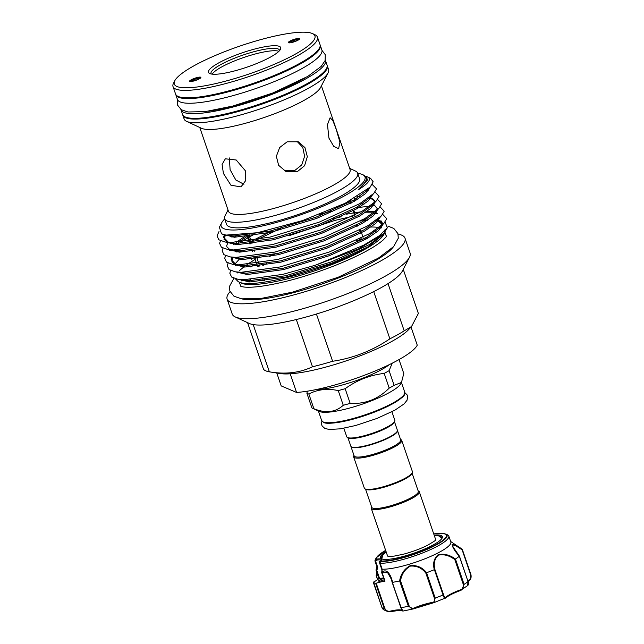 <?xml version="1.0" encoding="UTF-8"?>
<svg xmlns="http://www.w3.org/2000/svg" width="644" height="644" viewBox="0 0 644 644"><rect width="100%" height="100%" fill="white"/><g stroke="black" fill="none" stroke-linecap="round" stroke-linejoin="round"><path stroke-width="0.97" d="M377.046 567.058L377.738 567.428L377.046 567.058L374.993 561.037L375.895 559.515A0.805 0.789 -16.1 0 1 376.362 559.113L376.684 559.121A0.805 0.515 80.8 0 0 376.474 560.143L375.726 561.568L377.738 567.428L376.829 570.439L376.04 570.31L376.829 570.439L379.646 578.65L378.954 578.554M434.137 535.092A32.747 6.472 161.1 0 1 442.178 538.03A32.747 6.472 161.1 0 1 430.86 546.136A32.747 6.472 161.1 0 1 381.498 558.807A32.747 6.472 161.1 0 1 386.054 551.554M441.873 538.537A31.942 6.311 -18.9 0 0 441.889 537.587A31.942 6.311 -18.9 0 0 439.627 536.211M384.098 579.737A3.614 0.716 -18.9 0 0 384.106 579.737A3.614 0.716 -18.9 0 1 380.572 580.993A3.614 0.716 -18.9 0 1 378.535 581.025A3.614 0.716 -18.9 0 1 379.807 579.97A3.614 0.716 -18.9 0 1 383.727 578.626M374.993 561.037A38.97 7.704 161.1 0 1 375.307 559.572L376.16 557.913A37.602 7.43 161.1 0 0 375.895 559.515L376.474 560.143A12.051 2.383 -18.9 0 1 380.982 560.425M433.726 533.892L439.876 533.288L445.849 534.053L447.54 534.842A38.97 7.704 161.1 0 1 448.796 536.049A38.97 7.704 161.1 0 1 435.07 547.432A38.97 7.704 161.1 0 1 380.137 563.226L382.142 569.191A38.97 7.704 -18.9 0 0 437.107 553.389A38.97 7.704 -18.9 0 0 450.84 542.015L448.796 536.049M376.917 566.696L376.032 569.827L377.03 567.018M382.142 569.191L381.948 572.283C386.98 567.622 391.302 575.8 392.558 582.361A47.809 9.451 -18.9 0 0 399.618 580.896C400.793 573.981 404.343 568.885 410.284 565.617C416.982 565.046 422.416 567.412 426.586 572.717A47.809 9.451 -18.9 0 0 434.314 569.69C432.688 563.387 433.976 558.38 438.186 554.685C443.901 553.405 449.657 554.846 455.461 559.032A47.809 9.451 -18.9 0 0 459.325 556.207C454.793 551.103 452.394 547.207 452.144 544.518C453.77 543.971 457.143 545.573 462.271 549.316A47.809 9.451 -18.9 0 0 462.078 549.179L450.655 541.475M371.58 506.804L371.403 507.15A25.414 5.023 -18.9 0 0 371.234 508.277A25.414 5.023 -18.9 0 0 372.143 509.106A25.414 5.023 -18.9 0 0 399.489 503.882A25.414 5.023 -18.9 0 0 419.316 491.815L435.561 539.253A25.414 5.023 161.1 0 1 435.561 539.954M365.518 489.11L371.741 507.279A24.609 4.862 -18.9 0 0 372.618 508.076A24.609 4.862 -18.9 0 0 399.103 503.02A24.609 4.862 -18.9 0 0 418.302 491.332L412.088 473.171M397.429 430.417A24.609 4.862 161.1 0 1 397.509 430.594A24.609 4.862 161.1 0 1 378.31 442.283A24.609 4.862 161.1 0 1 351.825 447.339A24.609 4.862 161.1 0 1 350.948 446.542A24.609 4.862 161.1 0 1 350.899 446.348M397.509 430.594L400.697 439.908A24.609 4.862 161.1 0 1 381.498 451.597A24.609 4.862 161.1 0 1 355.013 456.652A24.609 4.862 161.1 0 1 354.136 455.855L350.948 446.542M400.801 439.57A25.414 5.023 161.1 0 1 400.89 439.611A25.414 5.023 161.1 0 1 401.711 440.399A25.414 5.023 161.1 0 1 381.884 452.466A25.414 5.023 161.1 0 1 354.538 457.691A25.414 5.023 161.1 0 1 353.628 456.862A25.414 5.023 161.1 0 1 353.798 455.735L353.975 455.389M401.711 440.399L412.434 471.698A25.414 5.023 161.1 0 1 412.265 472.825A25.414 5.023 161.1 0 1 390.175 484.626A25.414 5.023 161.1 0 1 365.253 488.989A25.414 5.023 161.1 0 1 365.164 488.949A25.414 5.023 161.1 0 1 364.343 488.16L353.628 456.862M412.265 472.825L411.766 473.791A24.609 4.862 161.1 0 1 390.377 485.222A24.609 4.862 161.1 0 1 366.243 489.448A24.609 4.862 161.1 0 1 366.154 489.408A24.609 4.862 161.1 0 1 366.074 489.368M343.832 428.244L346.738 436.737A25.414 5.023 -18.9 0 0 347.559 437.526A25.414 5.023 -18.9 0 0 347.647 437.566A25.414 5.023 -18.9 0 0 372.57 433.203A25.414 5.023 -18.9 0 0 394.659 421.401A25.414 5.023 -18.9 0 0 394.828 420.274L391.914 411.782M347.913 437.695L350.819 446.163A24.609 4.862 -18.9 0 0 351.616 446.928A24.609 4.862 -18.9 0 0 351.696 446.968A24.609 4.862 -18.9 0 0 375.83 442.742A24.609 4.862 -18.9 0 0 397.219 431.311L396.97 431.802A24.206 4.782 161.1 0 1 375.927 443.04A24.206 4.782 161.1 0 1 352.188 447.194A24.206 4.782 161.1 0 1 352.107 447.161A24.206 4.782 161.1 0 1 352.027 447.121M397.219 431.311A24.609 4.862 -18.9 0 0 397.38 430.224L394.482 421.748M348.468 437.944A24.609 4.862 -18.9 0 0 348.549 437.984A24.609 4.862 -18.9 0 0 348.637 438.025A24.609 4.862 -18.9 0 0 372.771 433.798A24.609 4.862 -18.9 0 0 394.16 422.375L394.659 421.401M392.26 363.176L389.097 370.662A49.516 9.789 161.1 0 1 384.178 373.399C369.978 375.058 356.961 380.153 345.152 388.686A49.516 9.789 161.1 0 1 338.237 390.578C327.313 388.276 317.516 389.419 308.854 394.023A49.516 9.789 161.1 0 1 307.727 393.653A49.516 9.789 161.1 0 1 306.858 393.178L311.889 407.861A49.516 9.789 -18.9 0 0 312.582 408.264A49.516 9.789 -18.9 0 0 312.759 408.336A49.516 9.789 -18.9 0 0 313.886 408.715C325.679 413.512 335.476 412.361 343.268 405.269A49.516 9.789 -18.9 0 0 350.175 403.377C365.228 404.215 378.237 399.119 389.209 388.091A49.516 9.789 -18.9 0 0 394.128 385.345L401.478 382.439L403.78 373.504L399.014 359.594M319.368 411.411A43.897 8.678 -18.9 0 0 319.513 411.484A43.897 8.678 -18.9 0 0 319.666 411.548A43.897 8.678 -18.9 0 0 362.709 404.013A43.897 8.678 -18.9 0 0 400.858 383.631L401.478 382.439M316.961 389.403A43.897 8.678 -18.9 0 0 354.586 381.192A43.897 8.678 -18.9 0 0 389.346 364.617M298.51 39.904A4.894 0.966 -18.9 0 0 298.703 39.373A4.894 0.966 -18.9 0 0 298.566 39.276A4.894 0.966 -18.9 0 0 293.479 40.218L293.962 41.739M294.107 41.691L293.696 40.492A3.212 0.636 161.1 0 1 297.037 39.872A3.212 0.636 161.1 0 1 297.15 39.976A3.212 0.636 161.1 0 1 294.646 41.506A3.212 0.636 161.1 0 1 291.185 42.166A3.212 0.636 161.1 0 1 291.072 42.061A3.212 0.636 161.1 0 1 292.835 40.83L292.167 40.733A4.894 0.966 -18.9 0 0 289.47 42.536A4.894 0.966 -18.9 0 0 289.655 42.762A4.894 0.966 -18.9 0 0 289.953 42.834M292.835 40.83L293.221 41.957M199.761 78.584A4.894 0.966 -18.9 0 0 199.954 78.045A4.894 0.966 -18.9 0 0 199.817 77.948A4.894 0.966 -18.9 0 0 194.738 78.89L195.213 80.411M195.365 80.363L194.955 79.164A3.212 0.636 161.1 0 1 198.288 78.552A3.212 0.636 161.1 0 1 198.408 78.657A3.212 0.636 161.1 0 1 195.897 80.178A3.212 0.636 161.1 0 1 192.435 80.838A3.212 0.636 161.1 0 1 192.323 80.733A3.212 0.636 161.1 0 1 194.085 79.502L193.417 79.405A4.894 0.966 -18.9 0 0 190.721 81.208A4.894 0.966 -18.9 0 0 190.906 81.442A4.894 0.966 -18.9 0 0 191.204 81.514M194.085 79.502L194.472 80.629M194.182 79.784A5.627 1.111 161.1 0 1 194.931 79.502M189.819 81.442A5.949 1.175 161.1 0 1 189.634 81.305A5.949 1.175 161.1 0 1 194.102 78.479A5.949 1.175 161.1 0 1 200.646 77.2A5.949 1.175 161.1 0 1 200.872 77.457A5.949 1.175 161.1 0 1 196.074 80.275A5.949 1.175 161.1 0 1 189.819 81.442M299.396 38.527A5.949 1.175 161.1 0 1 299.621 38.785A5.949 1.175 161.1 0 1 294.815 41.602A5.949 1.175 161.1 0 1 288.568 42.77A5.949 1.175 161.1 0 1 288.383 42.633A5.949 1.175 161.1 0 1 292.843 39.807A5.949 1.175 161.1 0 1 299.396 38.527M279.536 50.635A36.161 7.148 -18.9 0 0 279.456 50.135A36.161 7.148 -18.9 0 0 278.16 48.96A36.161 7.148 -18.9 0 0 239.254 56.39A36.161 7.148 -18.9 0 0 211.039 73.561A36.161 7.148 -18.9 0 0 211.28 74.004M279.351 46.376A38.173 7.543 161.1 0 1 280.47 49.314A38.173 7.543 161.1 0 1 247.296 67.04A38.173 7.543 161.1 0 1 209.864 73.593A38.173 7.543 161.1 0 1 209.735 73.537A38.173 7.543 161.1 0 1 234.698 55.577A38.173 7.543 161.1 0 1 279.351 46.376M312.525 33.601L315.005 34.752A76.338 15.086 161.1 0 1 317.468 37.119A76.338 15.086 161.1 0 1 257.906 73.368A76.338 15.086 161.1 0 1 175.756 89.065A76.338 15.086 161.1 0 1 173.027 86.578A76.338 15.086 161.1 0 1 173.526 83.189L174.774 80.766A74.326 14.691 -18.9 0 0 176.947 86.489A74.326 14.691 -18.9 0 0 263.903 68.57A74.326 14.691 -18.9 0 0 312.525 33.601A74.326 14.691 -18.9 0 0 312.268 33.488A74.326 14.691 -18.9 0 0 239.383 46.247A74.326 14.691 -18.9 0 0 174.774 80.766M317.468 37.119L320.02 44.573A76.338 15.086 161.1 0 1 260.458 80.822A76.338 15.086 161.1 0 1 178.308 96.52A76.338 15.086 161.1 0 1 175.579 94.032L173.027 86.578M175.732 94.394A76.338 15.086 -18.9 0 0 175.828 94.773A76.338 15.086 -18.9 0 0 268.339 78.681A76.338 15.086 -18.9 0 0 320.277 45.322A76.338 15.086 -18.9 0 0 320.124 44.951M175.828 94.773L177.422 99.434A76.338 15.086 -18.9 0 0 269.933 83.334A76.338 15.086 -18.9 0 0 321.871 49.974L320.277 45.322M180.892 109.464A76.338 15.086 -18.9 0 0 180.996 109.866A76.338 15.086 -18.9 0 0 273.507 93.766A76.338 15.086 -18.9 0 0 325.445 60.407A76.338 15.086 -18.9 0 0 325.284 60.029M180.996 109.866L182.59 114.519A76.338 15.086 -18.9 0 0 275.101 98.427A76.338 15.086 -18.9 0 0 327.039 65.068L325.445 60.407M304.805 78.141A72.209 14.273 161.1 0 1 272.404 93.3A72.209 14.273 161.1 0 1 208.173 111.227M328.947 138.154L327.466 124.622L330.122 117.723L332.908 120.67L336.184 129.275L339.943 142.171L338.607 148.724L333.729 146.349L328.947 138.154M223.42 173.445L222.083 164.397L225.36 158.81L236.219 160.002L245.445 170.861L245.775 180.465L241.009 186.881L230.946 185.247L223.42 173.445M229.361 157.933L230.101 169.718L235.825 179.99L243.923 184.265M284.463 170.74L294.799 170.475L301.738 164.912L304.596 156.307L302.793 147.452L296.989 141.294M287.208 141.777L298.349 141.793L304.95 147.605L307.317 156.653L304.588 165.701L297.407 171.586L285.759 171.36L278.635 165.323L276.357 156.323L279.681 147.516L287.208 141.777M384.218 233.788L383.961 234.279A76.958 15.214 161.1 0 1 317.065 270.021A76.958 15.214 161.1 0 1 241.597 283.231A76.958 15.214 161.1 0 1 241.331 283.118L238.522 281.806C252.52 290.074 334.22 267.574 368.473 246.668L384.218 233.788L384.709 232.556M250.701 266.938A76.958 15.214 161.1 0 1 253.012 265.449M269.24 256.634A76.958 15.214 161.1 0 1 274.465 254.171M368.497 227.123A76.958 15.214 161.1 0 1 379.018 227.565M377.577 219.266L382.335 223.508L379.799 227.718A76.958 15.214 161.1 0 1 381.039 228.105M376.772 220.747L375.613 220.747M259.46 256.94L257.012 258.3M255.137 259.379L246.918 264.571M245.227 265.787L239.528 270.536M237.934 272.227L237.419 272.855M235.326 278.723L238.232 281.678M380.234 226.632L381.932 226.857M381.369 227.67L380.21 227.276M387.318 227.775L383.808 233.611L359.062 248.665L315.27 265.264L363.449 245.324L379.437 235.664L387.318 227.775L385.056 222.011M240.832 286.266A76.958 15.214 161.1 0 1 240.502 285.59L239.343 282.193M241.75 280.953A76.958 15.214 161.1 0 1 242.482 280.003M262.784 265.634A76.958 15.214 161.1 0 1 266.527 263.678M372.586 231.888A76.958 15.214 161.1 0 1 376.973 231.969M327.144 65.447A76.338 15.086 161.1 0 1 327.297 65.817A76.338 15.086 161.1 0 1 267.727 102.058A76.338 15.086 161.1 0 1 185.585 117.755A76.338 15.086 161.1 0 1 182.848 115.268A76.338 15.086 161.1 0 1 182.743 114.89M327.297 65.817L328.569 69.536A76.338 15.086 161.1 0 1 328.07 72.925A76.338 15.086 161.1 0 1 261.714 108.377A76.338 15.086 161.1 0 1 186.857 121.483A76.338 15.086 161.1 0 1 186.591 121.362A76.338 15.086 161.1 0 1 184.128 118.995L182.848 115.268M328.07 72.925L320.575 87.471A64.287 12.703 161.1 0 1 264.7 117.329A64.287 12.703 161.1 0 1 201.661 128.365A64.287 12.703 161.1 0 1 201.435 128.261L186.591 121.362M321.412 85.845L350.078 169.581A64.287 12.703 161.1 0 1 299.919 200.107A64.287 12.703 161.1 0 1 230.745 213.325A64.287 12.703 161.1 0 1 228.443 211.224L199.777 127.496M349.66 168.358L355.424 171.03A70.309 13.894 161.1 0 1 357.694 173.22A70.309 13.894 161.1 0 1 302.833 206.603A70.309 13.894 161.1 0 1 227.171 221.061A70.309 13.894 161.1 0 1 224.651 218.767A70.309 13.894 161.1 0 1 225.11 215.651L228.024 210M357.694 173.22L359.61 178.807A70.309 13.894 161.1 0 1 304.749 212.19A70.309 13.894 161.1 0 1 229.087 226.648A70.309 13.894 161.1 0 1 226.567 224.353L224.651 218.767M357.758 173.405A76.016 15.021 161.1 0 1 362.282 174.476A76.016 15.021 161.1 0 1 362.548 174.596A76.016 15.021 161.1 0 1 312.823 210.355A76.016 15.021 161.1 0 1 223.895 228.684A76.016 15.021 161.1 0 1 221.665 222.832A76.016 15.021 161.1 0 1 224.716 218.952M362.548 174.596L364.367 175.442L366.871 178.895L363.771 184.345L357.951 189.98C368.762 183.331 371.886 178.943 367.313 176.818L370.59 178.34L373.166 181.785L370.244 187.034L345.168 203.254L302.543 220.594L257.455 232.726L226.028 235.1L221.52 233.812L219.387 227.252L221.665 222.832M367.313 176.818L365.784 176.343M386.336 236.356A77.03 15.223 -18.9 0 0 385.917 235.124M359.304 239.166A83.237 16.454 161.1 0 1 361.324 238.803M363.458 238.449A83.237 16.454 161.1 0 1 368.505 237.717M241.886 298.88A83.237 16.454 -18.9 0 0 338.164 278.063A83.237 16.454 -18.9 0 0 393.186 247.079M361.59 239.568A83.237 16.454 -18.9 0 0 356.591 240.486M247.578 322.66L263.565 369.358A82.569 16.317 -18.9 0 0 265.811 370.855A82.569 16.317 -18.9 0 0 269.369 371.829L253.197 324.592A82.569 16.317 161.1 0 1 249.631 323.61A82.569 16.317 161.1 0 1 249.349 323.489L235.245 316.928A94.016 18.579 161.1 0 1 232.21 314.014L227.107 299.106A94.016 18.579 161.1 0 1 230.069 291.635M398.081 234.11A94.016 18.579 161.1 0 1 401.631 235.132A94.016 18.579 161.1 0 1 405.004 238.2L410.099 253.1A94.016 18.579 161.1 0 1 409.487 257.278A94.016 18.579 161.1 0 1 327.772 300.933A94.016 18.579 161.1 0 1 235.575 317.073A94.016 18.579 161.1 0 1 235.245 316.928M405.004 238.2A94.016 18.579 161.1 0 1 331.644 282.845A94.016 18.579 161.1 0 1 230.472 302.173A94.016 18.579 161.1 0 1 227.107 299.106M387.897 556.271A25.414 5.023 161.1 0 1 387.471 555.716L371.234 508.277M419.316 491.815A25.414 5.023 -18.9 0 0 418.495 491.026A25.414 5.023 -18.9 0 0 418.407 490.986M411.041 327.047L417.248 345.168A72.321 14.297 161.1 0 1 368.432 373.713A72.321 14.297 161.1 0 1 296.554 392.438L281.195 385.901L276.783 373.013M403.257 269.361L418.367 313.475L411.556 326.492L408.57 329.672A72.321 14.297 161.1 0 1 356.663 357.138A72.321 14.297 161.1 0 1 290.178 373.81L296.554 392.438M409.487 257.278L402.363 271.092A82.569 16.317 161.1 0 1 388.034 283.61A82.569 16.317 161.1 0 1 373.705 291.595A82.569 16.317 161.1 0 1 316.437 314.022A82.569 16.317 161.1 0 1 296.312 319.537A82.569 16.317 161.1 0 1 253.197 324.592M250.146 280.687A83.237 16.454 -18.9 0 0 248.334 281.911M296.312 319.537L312.485 366.774C299.702 372.868 285.332 374.55 269.369 371.829L280.349 373.576A72.321 14.297 -18.9 0 0 290.178 373.81M312.485 366.774A82.569 16.317 -18.9 0 0 332.61 361.268L316.437 314.022M373.705 291.595L389.886 338.833C372.296 350.73 353.202 358.201 332.61 361.268M389.886 338.833A82.569 16.317 -18.9 0 0 404.207 330.855L388.034 283.61M411.556 326.492L404.207 330.855M247.111 281.839A83.237 16.454 161.1 0 1 250.403 279.593M240.293 284.978A77.03 15.223 -18.9 0 0 240.719 286.21M384.935 232.243L386.126 235.736A76.958 15.214 161.1 0 1 386.279 236.469M315.27 265.264L282.7 274.4L243.762 279.746L237.869 279.271L231.59 277.033L229.803 273.169L230.681 270.536M288.955 235.752L334.856 220.425L352.775 216.247M375.621 213.558L377.32 213.607M382.673 214.339L386.738 218.678L383.977 223.259L369.97 233.458L329.293 252.005L280.148 266.946L241.21 272.291L235.318 271.816L229.039 269.578L227.252 265.714L228.129 263.082M239.463 252.15L241.323 250.878M355.899 207.762L370.059 206.161M380.121 206.885L384.186 211.224L381.425 215.812L367.418 226.012L326.741 244.551L277.604 259.492L238.658 264.837L232.766 264.362L226.487 262.132L224.7 258.26L225.577 255.636M236.92 244.704L238.771 243.424M240.792 242.096L247.771 237.878M249.663 236.815L254.613 234.15M353.347 200.308L356.897 199.753M370.517 198.658L372.176 198.698M377.569 199.431L381.634 203.77L378.873 208.358L364.866 218.558L324.19 237.105L275.052 252.046L236.107 257.391L230.214 256.908L223.935 254.678L222.148 250.814L223.025 248.182M234.368 237.25L236.219 235.97M375.017 191.976L379.083 196.323L376.321 200.904L362.314 211.103L321.638 229.65L272.501 244.591L233.555 249.936L227.662 249.453L221.383 247.224L219.596 243.36L220.473 240.727M372.24 184.466L376.531 188.869L373.77 193.45L359.763 203.649L319.086 222.196L269.949 237.137L231.003 242.482L225.11 242.007L218.831 239.769L217.044 235.905L219 231.574M278.884 51.319A36.161 7.148 -18.9 0 0 243.754 57.485A36.161 7.148 -18.9 0 0 212.214 74.141M292.931 41.111A5.627 1.111 161.1 0 1 293.672 40.83M306.858 393.178L307.486 391.166M338.237 390.578L343.268 405.269M313.886 408.715L308.854 394.023M384.178 373.399L389.209 388.091M350.175 403.377L345.152 388.686M394.128 385.345L389.097 370.662M376.684 559.121A12.856 2.544 161.1 0 1 380.773 560.86L380.765 560.988A37.03 7.317 -18.9 0 0 433.404 545.999A37.03 7.317 -18.9 0 0 433.734 533.916M376.821 572.613L376.394 575.833L377.682 579.592M373.287 582.289L381.973 607.638L373.552 582.063A19.69 3.888 -18.9 0 0 378.881 578.626M392.228 582.538L391.214 578.98L387.567 572.516L381.932 572.814L381.876 572.315A0.805 0.676 -101.2 0 0 381.932 572.814M381.948 572.283A0.805 0.539 -132.5 0 0 382.15 572.766L385.015 581.13A19.69 3.888 -18.9 0 0 376.201 583.19L384.879 608.532C386.215 610.866 388.147 611.703 390.691 611.043A19.69 3.888 161.1 0 1 401.856 610.44L401.164 607.711L402.862 610.914M390.691 611.043L391.166 611.575C399.731 610.238 403.369 609.973 402.073 610.77L402.073 610.77A0.805 0.781 131.6 0 1 401.856 610.44L392.236 582.579L401.164 607.711A47.809 9.451 -18.9 0 0 408.368 606.221L399.618 580.896M445.849 534.053A37.602 7.43 161.1 0 1 433.815 546.201A37.602 7.43 161.1 0 1 380.371 561.423L380.137 563.226M455.461 559.032L464.083 584.398L461.796 589.84L460.114 590.653L459.969 590.017C462.658 589.091 463.793 587.32 463.398 584.696L454.809 559.604C449.343 555.482 443.877 553.993 438.403 555.136C434.499 558.742 433.348 563.564 434.95 569.61L434.314 569.69M426.586 572.717L435.175 598.083L433.782 602.704L432.921 602.913A0.805 0.491 -99.9 0 1 432.8 602.961L432.8 602.961A0.805 0.491 -99.9 0 1 432.229 602.446C434.346 602.14 435.086 600.747 434.45 598.268L425.861 573.176C421.941 568.016 416.789 565.657 410.405 566.092C404.826 569.304 401.534 574.231 400.544 580.856L399.699 580.888M434.45 598.268L435.175 598.083A47.809 9.451 -18.9 0 0 443.064 594.992C444.006 597.865 444.851 598.848 445.624 597.938L433.782 602.704L413.295 608.918L408.368 606.221L409.133 605.948C410.292 608.274 412.088 608.902 414.503 607.823A19.69 3.888 161.1 0 1 432.229 602.446M384.879 608.532L384.275 608.62A47.809 9.451 -18.9 0 1 381.973 607.638L383.301 609.626L388.066 611.687L384.275 608.62L375.605 583.279L376.201 583.19M391.238 611.542L388.066 611.687L391.238 611.542M373.303 582.305A47.809 9.451 -18.9 0 0 375.605 583.279M462.32 549.413L470.965 574.665C471.48 577.845 470.651 580.059 468.47 581.291A0.805 0.612 -122.8 0 0 468.647 581.218L468.647 581.218A0.805 0.612 -122.8 0 0 468.84 580.437C470.523 579.447 471.142 577.604 470.716 574.907L462.118 549.815L455.123 545.307L452.587 546.265L459.454 556.174L467.987 581.379M462.271 549.316L462.118 549.815L462.287 549.34M463.398 584.696L464.083 584.398A47.809 9.451 -18.9 0 0 468.035 581.516L468.099 581.419C468.663 583.665 468.486 585.066 467.584 585.638L468.035 581.516L459.325 556.207M434.95 569.61L443.539 594.71C444.352 597.117 445.197 597.89 446.075 597.02A19.69 3.888 161.1 0 1 459.969 590.017M445.246 598.22L445.889 597.801A0.805 0.708 -130.5 0 0 446.075 597.02M381.932 569.868L379.115 561.649A12.051 2.383 161.1 0 1 380.161 561.64M383.486 577.901A12.051 2.383 -18.9 0 0 379.646 578.65M385.015 581.13L381.731 572.798L381.964 569.272L379.944 563.355M382.399 555.804A31.942 6.311 -18.9 0 0 381.449 558.276A31.942 6.311 -18.9 0 0 382.045 559.016M376.048 569.771A0.805 0.588 -167.1 0 0 376.032 569.827L376.829 570.439M377.046 567.074L375.009 561.117L375.726 561.568M380.765 560.988A0.805 0.708 -86.3 0 0 380.371 561.423L380.314 561.777M380.773 560.86A0.805 0.716 -132.4 0 0 380.483 561.013L380.483 561.013A0.805 0.716 -132.4 0 0 380.274 561.479M376.571 567.75L375.999 570.004A0.805 0.765 -175.3 0 1 376.032 569.827L376.032 569.827A0.805 0.588 -167.1 0 0 376.016 569.884M378.897 578.674L375.999 570.004A0.805 0.765 -175.3 0 0 376.04 570.31M425.861 573.176L426.505 572.749M402.073 610.77L402.894 611.076L413.295 608.918L414.527 608.508L414.503 607.823M454.809 559.604L455.413 559.064M445.624 597.938A0.805 0.708 -130.5 0 0 445.889 597.801C448.618 595.571 453.36 593.188 460.114 590.653L467.584 585.638M380.089 562.284A35.372 6.995 161.1 0 1 379.115 561.649M348.565 201.524L348.968 202.723M356.623 225.078L357.066 226.366M363.28 240.679L362.838 239.383M360.729 233.225L359.706 230.222M354.603 215.321L352.638 209.574M350.529 203.415L349.676 200.944M249.027 234.971L251.031 240.832M251.579 242.426L252.021 243.714M254.13 249.872L254.573 251.168M257.125 258.614L258.687 263.195M259.234 264.781L259.677 266.069M264.338 279.681L264.571 280.382A3.614 0.716 161.1 0 1 262.478 280.575M263.034 279.729L262.543 278.28M258.413 266.23L257.97 264.942M255.861 258.775L255.418 257.487M250.758 243.875L250.315 242.579M249.783 241.025L247.763 235.124M385.651 550.379A37.03 7.317 -18.9 0 0 376.362 559.113M404.142 394.563A43.092 8.517 161.1 0 1 367.394 414.728A43.092 8.517 161.1 0 1 324.222 422.44M323.232 421.981A43.897 8.678 -18.9 0 0 370.469 412.957A43.897 8.678 -18.9 0 0 404.722 392.116C403.989 393.814 409.302 394.563 388.509 405.994C373.802 413.07 358.515 418.286 342.632 421.651C331.893 423.527 325.566 423.784 323.65 422.44L321.662 420.556A43.897 8.678 -18.9 0 0 323.232 421.981M368.473 246.668L331.813 263.179L286.041 277.041L249.767 281.967L238.336 279.343M237.749 273L238.2 272.275M243.102 267.002L244.575 265.779M256.771 257.584L257.375 257.238M360.447 221.029L367.442 220.264M377.118 220.401L382.778 224.796L378.358 230.81L367.152 238.513L329.261 255.724L283.489 269.586L247.216 274.513L235.785 271.889M240.55 259.548L242.023 258.325M333.616 218.638L341.191 216.77M364.89 212.81L373.689 212.834M380.266 217.044L375.806 223.355L364.601 231.059L326.709 248.278L280.937 262.132L244.664 267.059L233.233 264.434M237.998 252.094L239.471 250.87M256.586 239.906L280.454 228.515M319.738 214.363L331.064 211.184M372.015 205.5L373.375 205.75M377.714 209.59L373.254 215.909L362.049 223.605L324.157 240.824L278.385 254.686L242.112 259.604L230.681 256.98M230.093 250.645L230.544 249.912L230.109 250.653M235.454 244.648L236.92 243.416M238.377 242.281L247.248 236.34M249.115 235.229L249.719 234.875M354.184 198.489L356.945 198.167M369.648 198.07L374.719 200.405M375.162 202.144L370.703 208.455L359.497 216.151L321.606 233.369L275.833 247.232L239.56 252.158L228.129 249.534M227.541 243.191L227.992 242.466M232.903 237.193L234.368 235.97M372.61 194.689L368.151 201L356.945 208.704L319.054 225.915L273.281 239.777L237.008 244.704L225.577 242.08M224.015 239.512L225.448 235.004L224.193 238.087L224.329 239.407L226.889 241.782L228.475 242.377L223.557 237.233L224.362 234.778M370.059 187.235L365.599 193.546L354.393 201.25L316.502 218.469L270.73 232.323L234.456 237.25L222.631 234.279M366.653 177.551L367.466 180.087L357.951 189.98M380.121 226.72L381.747 227.139M383.808 233.611L369.262 244.672L331.37 261.891L285.598 275.753L249.325 280.671L237.869 279.271M251.522 259.234L254.074 257.64M363.594 219.29L367 218.976M383.977 223.259L379.799 227.718L366.71 237.217L328.818 254.436L283.046 268.298L246.773 273.225L235.318 271.816M234.762 264.241L240.115 258.26M346.617 214.194L352.518 213.067M354.643 212.713L361.043 211.836M366.975 211.385L375.025 211.812M375.524 211.924L376.651 212.238M378.889 218.187L377.247 220.264L364.158 229.771L326.267 246.982L280.494 260.844L244.221 265.771L232.766 264.362M236.107 264.732L231.212 259.596L231.993 257.189M236.268 251.973L237.564 250.806M252.609 240.582L272.501 230.52M361.904 204.068L364.423 203.931M374.1 204.784L377.231 208.608L376.338 210.741M378.873 208.358L374.695 212.81L361.606 222.317L323.715 239.536L277.942 253.39L241.669 258.316L230.214 256.908M229.208 250.226L229.441 249.743M233.716 244.519L235.012 243.352M236.139 242.41L246.419 235.285M357.066 196.814L359.352 196.621M369.922 196.911L374.679 201.153L373.786 203.287M376.321 200.904L372.143 205.356L359.054 214.863L321.171 232.082L275.391 245.944L239.125 250.862L227.662 249.453M226.656 242.772L226.889 242.289M231.164 237.064L232.46 235.905M367.869 189.569L368.996 189.875M371.234 195.832L369.592 197.909L356.502 207.408L318.619 224.627L272.839 238.489L236.573 243.416L225.11 242.007M368.36 188.861L367.04 190.455L353.95 199.962L316.067 217.173L270.287 231.035L234.022 235.962L226.028 235.1M460.09 590.645A20.487 4.049 -18.9 0 0 446.051 597.584M432.921 602.913A20.487 4.049 -18.9 0 0 414.567 608.467M443.539 594.71L443.064 594.992L434.394 569.666M467.963 581.025A19.69 3.888 161.1 0 1 468.84 580.437M400.544 580.856L409.133 605.948M381.964 607.622L383.301 609.626M400.826 607.67L391.262 579.125M385.635 550.354L376.16 557.913M441.937 538.271L439.119 535.993L434.209 535.301M435.529 540.058L435.594 539.905C436.688 539.704 433.951 541.524 427.383 545.363C420.202 548.913 412.241 551.852 403.482 554.194L394.039 556.134L387.986 556.336M404.843 392.647L407.08 394.869L407.676 396.599L407.032 400.27L404.134 403.885L394.885 410.188L376.973 418.447L355.657 425.507L340.346 428.832L329.229 429.484L324.785 428.389L322.113 425.974L321.477 424.13L321.895 421.047M404.722 392.116L401.429 382.52M321.976 50.377L325.268 54.684L325.115 60.536L321.155 66.453L307.856 76.362L272.686 93.05L232.991 106.019L205.227 111.621L187.911 111.984L181.286 109.73L177.615 105.189L177.591 99.812M386.36 236.662L382.955 240.188C374.011 247.876 357.589 256.497 333.681 266.069C305.216 276.976 280.237 283.811 258.751 286.596C251.007 287.425 245.557 287.474 242.377 286.733L240.888 286.467M233.917 278.272L229.489 286.395L229.852 291.056L233.989 296.232L241.637 298.84L261.07 298.454L292.545 292.143L338.076 277.29L378.302 258.18L393.637 246.596L398.274 238.248L397.92 233.587L393.79 228.419L387.905 226.116M381.723 221.133L377.303 220.433C383.091 221.383 383.929 223.814 379.799 227.718M372.2 205.525L373.399 205.718M230.254 249.872L229.691 250.468M227.702 242.418L227.139 243.013M367.096 190.624L368.296 190.809M225.159 234.947L224.587 235.567M384.54 230.093L384.718 231.18M235.213 265.553L235.656 264.821M381.425 215.812L378.857 218.219M375.927 213.204L374.752 212.979M236.131 264.732L234.537 264.137L231.985 261.762L231.848 260.45L233.104 257.367M373.753 203.311L374.43 200.501L372.876 199.004L370.823 198.304M231.027 249.824L229.433 249.236L226.881 246.853L226.744 245.541L228 242.466M370.244 187.034L368.344 188.877M373.77 193.45L369.592 197.909M321.662 420.556L318.377 410.953M319.513 411.484L312.582 408.264M348.549 437.984L347.559 437.526M352.107 447.161L351.616 446.928M366.154 489.408L365.164 488.949M386.126 551.771L382.665 555.321L381.836 558.847M381.015 560.497L379.936 563.339M468.148 581.556L469.782 580.252M470.973 574.69L462.311 549.372M377.577 579.672L376.193 575.647M376.193 575.551L376.692 572.242M363.047 237.266L360.495 229.811M355.391 214.911L353.862 210.443M351.31 202.989L350.473 200.525M257.519 266.334L254.525 257.592M252.416 251.434L251.973 250.138M249.864 243.979L249.421 242.683M248.89 241.154L246.869 235.237"/></g></svg>

